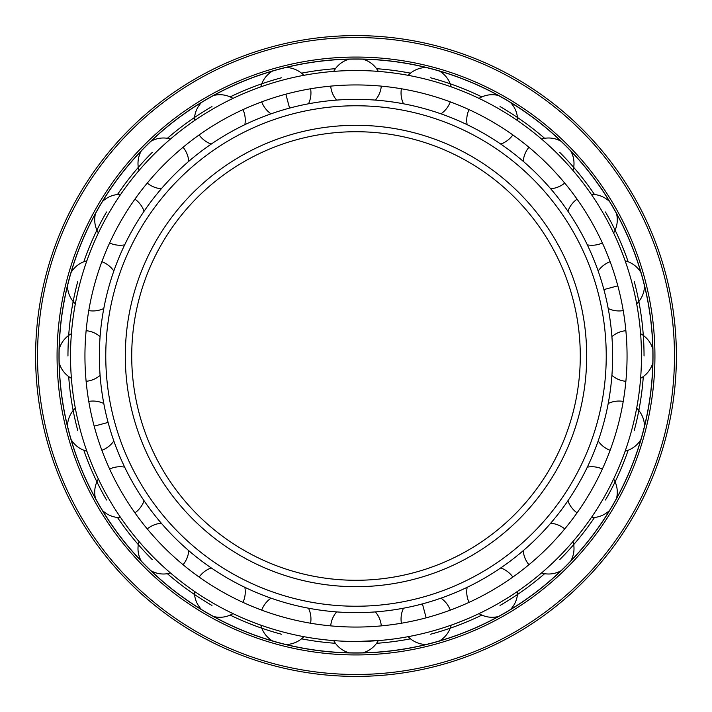 <?xml version="1.0" encoding="UTF-8"?>
<svg xmlns="http://www.w3.org/2000/svg" width="712" height="712" viewBox="0 0 712 712"><rect width="100%" height="100%" fill="white"/><g stroke="black" fill="none" stroke-linecap="round" stroke-linejoin="round"><path stroke-width="1.07" d="M381.383 86.134L381.312 86.125A25.436 25.436 0 0 1 375.411 100.098M358.1 84.951L353.9 84.951M353.9 627.049L356 627.058A271.058 271.058 0 0 0 627.058 356A271.058 271.058 0 0 0 356 84.942A271.058 271.058 0 0 0 84.942 356A271.058 271.058 0 0 0 356 627.058L358.1 627.049M375.411 611.902A25.436 25.436 0 0 1 381.312 625.875L381.383 625.866M468.95 602.405L469.012 602.379A25.436 25.436 0 0 1 467.143 587.329M500.758 567.918A25.436 25.436 0 0 1 512.862 577.058L512.916 577.023M528.874 564.776L528.927 564.732A25.436 25.436 0 0 1 523.231 550.679M550.679 523.231A25.436 25.436 0 0 1 564.732 528.927L564.776 528.874M577.023 512.916L577.058 512.862A25.436 25.436 0 0 1 567.918 500.758M587.329 467.143A25.436 25.436 0 0 1 602.379 469.012L602.405 468.95M610.104 450.367L610.131 450.296A25.436 25.436 0 0 1 598.16 440.986M608.208 403.482A25.436 25.436 0 0 1 623.231 401.399L623.24 401.328M625.866 381.383L625.875 381.312A25.436 25.436 0 0 1 611.902 375.411M611.902 336.589A25.436 25.436 0 0 1 625.875 330.688L625.866 330.617M598.16 271.014A25.436 25.436 0 0 1 610.131 261.704L610.104 261.633M567.918 211.242A25.436 25.436 0 0 1 577.058 199.138L577.023 199.084M523.231 161.321A25.436 25.436 0 0 1 528.927 147.268L528.874 147.224M467.143 124.671A25.436 25.436 0 0 1 469.012 109.621L468.95 109.595M403.482 103.792A25.436 25.436 0 0 1 401.399 88.769L401.328 88.76M401.328 623.24L401.399 623.231A25.436 25.436 0 0 1 403.482 608.208M440.986 598.16A25.436 25.436 0 0 1 450.296 610.131L450.367 610.104M356 641.476A285.476 285.476 0 0 0 641.476 356A285.476 285.476 0 0 0 356 70.524A285.476 285.476 0 0 0 70.524 356A285.476 285.476 0 0 0 356 641.476M358.1 641.467L381.383 640.346M381.383 71.654L374.681 71.138M343.656 85.226C326.505 86.357 326.505 86.357 343.656 85.226M343.656 626.774C326.505 625.643 326.505 625.643 343.656 626.774M297.839 91.252C314.704 87.914 314.704 87.914 297.839 91.252M231.302 115.326C246.726 107.734 246.726 107.734 231.302 115.326M173.256 155.803C186.188 144.474 186.188 144.474 173.256 155.803M127.67 209.924C137.229 195.631 137.229 195.631 127.67 209.924M97.642 273.995C103.178 257.717 103.178 257.717 97.642 273.995M85.226 343.656C86.357 326.505 86.357 326.505 85.226 343.656M85.226 368.344C86.357 385.495 86.357 385.495 85.226 368.344M91.252 414.162C87.914 397.296 87.914 397.296 91.252 414.162M97.642 438.005C103.178 454.283 103.178 454.283 97.642 438.005M115.326 480.698C107.734 465.274 107.734 465.274 115.326 480.698M127.67 502.076C137.229 516.369 137.229 516.369 127.67 502.076M155.803 538.744C144.474 525.812 144.474 525.812 155.803 538.744M173.256 556.197C186.188 567.526 186.188 567.526 173.256 556.197M209.924 584.329C195.631 574.771 195.631 574.771 209.924 584.329M231.302 596.674C246.726 604.266 246.726 604.266 231.302 596.674M273.995 614.358C257.717 608.822 257.717 608.822 273.995 614.358M297.839 620.748C314.704 624.086 314.704 624.086 297.839 620.748M330.617 640.346L337.319 640.862M335.432 643.301A288.04 288.04 0 0 1 301.505 638.833M281.454 634.223A288.04 288.04 0 0 1 230.154 615.097M211.98 605.449A288.04 288.04 0 0 1 167.382 573.694M152.323 559.677A288.04 288.04 0 0 1 117.471 517.464M106.551 500.02A288.04 288.04 0 0 1 83.811 450.224M77.777 430.546A288.04 288.04 0 0 1 68.699 376.568M67.96 356A288.04 288.04 0 0 1 77.777 281.454M83.811 261.776A288.04 288.04 0 0 1 106.551 211.98M117.471 194.536A288.04 288.04 0 0 1 152.323 152.323M167.382 138.306A288.04 288.04 0 0 1 211.98 106.551M230.154 96.903A288.04 288.04 0 0 1 281.454 77.777M301.505 73.167A288.04 288.04 0 0 1 335.432 68.699M376.568 643.301A288.04 288.04 0 0 0 410.495 638.833M430.546 634.223A288.04 288.04 0 0 0 481.846 615.097M500.02 605.449A288.04 288.04 0 0 0 544.618 573.694M559.677 559.677A288.04 288.04 0 0 0 594.529 517.464M605.449 500.02A288.04 288.04 0 0 0 628.189 450.224M634.223 430.546A288.04 288.04 0 0 0 643.301 376.568M644.04 356A288.04 288.04 0 0 0 634.223 281.454M628.189 261.776A288.04 288.04 0 0 0 605.449 211.98M594.529 194.536A288.04 288.04 0 0 0 559.677 152.323M544.618 138.306A288.04 288.04 0 0 0 500.02 106.551M481.846 96.903A288.04 288.04 0 0 0 430.546 77.777M410.495 73.167A288.04 288.04 0 0 0 376.568 68.699M356 652.904A296.904 296.904 0 0 0 652.904 356A296.904 296.904 0 0 0 356 59.096A296.904 296.904 0 0 0 59.096 356A296.904 296.904 0 0 0 356 652.904M356 653.011A297.011 297.011 0 0 1 58.989 356A297.011 297.011 0 0 1 356 58.989A297.011 297.011 0 0 1 653.011 356A297.011 297.011 0 0 1 356 653.011M356 654.933A298.933 298.933 0 0 0 654.933 356A298.933 298.933 0 0 0 356 57.067A298.933 298.933 0 0 0 57.067 356A298.933 298.933 0 0 0 356 654.933M356 676.4A320.4 320.4 0 0 0 676.4 356A320.4 320.4 0 0 0 356 35.6A320.4 320.4 0 0 0 35.6 356A320.4 320.4 0 0 0 356 676.4M356 612.64A256.64 256.64 0 0 1 99.36 356A256.64 256.64 0 0 1 356 99.36A256.64 256.64 0 0 1 612.64 356A256.64 256.64 0 0 1 356 612.64M356 606.232A250.232 250.232 0 0 0 606.232 356A250.232 250.232 0 0 0 356 105.768A250.232 250.232 0 0 0 105.768 356A250.232 250.232 0 0 0 356 606.232M356 580.28A224.28 224.28 0 0 1 131.72 356A224.28 224.28 0 0 1 356 131.72A224.28 224.28 0 0 1 580.28 356A224.28 224.28 0 0 1 356 580.28M426.159 617.82L422.421 603.892M617.82 285.841L603.892 289.579M285.841 94.18L289.579 108.108M94.18 426.159L108.108 422.421M356 674.478A318.478 318.478 0 0 0 674.478 356A318.478 318.478 0 0 0 356 37.522A318.478 318.478 0 0 0 37.522 356A318.478 318.478 0 0 0 356 674.478M356 586.688A230.688 230.688 0 0 1 125.312 356A230.688 230.688 0 0 1 356 125.312A230.688 230.688 0 0 1 586.688 356A230.688 230.688 0 0 1 356 586.688M625.145 451.185A25.436 25.436 0 0 0 640.933 439.464M408.136 636.67A25.436 25.436 0 0 0 426.185 644.494M439.464 640.933A25.436 25.436 0 0 0 451.185 625.145M510.362 609.623A25.436 25.436 0 0 0 517.597 591.334M479.007 613.619A25.436 25.436 0 0 0 498.462 616.494M570.748 561.029A25.436 25.436 0 0 0 573 541.494M541.494 573A25.436 25.436 0 0 0 561.029 570.748M616.494 498.462A25.436 25.436 0 0 0 613.619 479.007M591.334 517.597A25.436 25.436 0 0 0 609.623 510.362M644.494 426.185A25.436 25.436 0 0 0 636.67 408.136M652.824 349.129A25.436 25.436 0 0 0 640.604 333.723M640.604 378.277A25.436 25.436 0 0 0 652.824 362.871M640.933 272.536A25.436 25.436 0 0 0 625.145 260.815M636.67 303.864A25.436 25.436 0 0 0 644.494 285.815M608.208 308.518A25.436 25.436 0 0 0 623.231 310.601M609.623 201.638A25.436 25.436 0 0 0 591.334 194.403M613.619 232.993A25.436 25.436 0 0 0 616.494 213.538M587.329 244.857A25.436 25.436 0 0 0 602.379 242.988M561.029 141.252A25.436 25.436 0 0 0 541.494 139M573 170.506A25.436 25.436 0 0 0 570.748 150.971M550.679 188.769A25.436 25.436 0 0 0 564.732 183.073M498.462 95.506A25.436 25.436 0 0 0 479.007 98.381M517.597 120.666A25.436 25.436 0 0 0 510.362 102.377M500.758 144.082A25.436 25.436 0 0 0 512.862 134.942M426.185 67.507A25.436 25.436 0 0 0 408.136 75.33M451.185 86.855A25.436 25.436 0 0 0 439.464 71.066M440.986 113.84A25.436 25.436 0 0 0 450.296 101.869M330.688 86.125A25.436 25.436 0 0 0 336.589 100.098M349.129 59.176A25.436 25.436 0 0 0 333.723 71.396M362.871 652.824A25.436 25.436 0 0 0 378.277 640.604M336.589 611.902A25.436 25.436 0 0 0 330.688 625.875M333.723 640.604A25.436 25.436 0 0 0 349.129 652.824M261.704 101.869A25.436 25.436 0 0 0 271.014 113.84M272.536 71.066A25.436 25.436 0 0 0 260.815 86.855M308.518 103.792A25.436 25.436 0 0 0 310.601 88.769M303.864 75.33A25.436 25.436 0 0 0 285.815 67.507M199.138 134.942A25.436 25.436 0 0 0 211.242 144.082M201.638 102.377A25.436 25.436 0 0 0 194.403 120.666M244.857 124.671A25.436 25.436 0 0 0 242.988 109.621M232.993 98.381A25.436 25.436 0 0 0 213.538 95.506M147.268 183.073A25.436 25.436 0 0 0 161.321 188.769M141.252 150.971A25.436 25.436 0 0 0 139 170.506M188.769 161.321A25.436 25.436 0 0 0 183.073 147.268M170.506 139A25.436 25.436 0 0 0 150.971 141.252M109.621 242.988A25.436 25.436 0 0 0 124.671 244.857M95.506 213.538A25.436 25.436 0 0 0 98.381 232.993M144.082 211.242A25.436 25.436 0 0 0 134.942 199.138M120.666 194.403A25.436 25.436 0 0 0 102.377 201.638M88.769 310.601A25.436 25.436 0 0 0 103.792 308.518M67.507 285.815A25.436 25.436 0 0 0 75.33 303.864M113.84 271.014A25.436 25.436 0 0 0 101.869 261.704M86.855 260.815A25.436 25.436 0 0 0 71.066 272.536M86.125 381.312A25.436 25.436 0 0 0 100.098 375.411M59.176 362.871A25.436 25.436 0 0 0 71.396 378.277M100.098 336.589A25.436 25.436 0 0 0 86.125 330.688M71.396 333.723A25.436 25.436 0 0 0 59.176 349.129M101.869 450.296A25.436 25.436 0 0 0 113.84 440.986M71.066 439.464A25.436 25.436 0 0 0 86.855 451.185M103.792 403.482A25.436 25.436 0 0 0 88.769 401.399M75.33 408.136A25.436 25.436 0 0 0 67.507 426.185M134.942 512.862A25.436 25.436 0 0 0 144.082 500.758M102.377 510.362A25.436 25.436 0 0 0 120.666 517.597M124.671 467.143A25.436 25.436 0 0 0 109.621 469.012M98.381 479.007A25.436 25.436 0 0 0 95.506 498.462M183.073 564.732A25.436 25.436 0 0 0 188.769 550.679M150.971 570.748A25.436 25.436 0 0 0 170.506 573M161.321 523.231A25.436 25.436 0 0 0 147.268 528.927M139 541.494A25.436 25.436 0 0 0 141.252 561.029M242.988 602.379A25.436 25.436 0 0 0 244.857 587.329M213.538 616.494A25.436 25.436 0 0 0 232.993 613.619M211.242 567.918A25.436 25.436 0 0 0 199.138 577.058M194.403 591.334A25.436 25.436 0 0 0 201.638 609.623M310.601 623.231A25.436 25.436 0 0 0 308.518 608.208M285.815 644.494A25.436 25.436 0 0 0 303.864 636.67M271.014 598.16A25.436 25.436 0 0 0 261.704 610.131M260.815 625.145A25.436 25.436 0 0 0 272.536 640.933M378.277 71.396A25.436 25.436 0 0 0 362.871 59.176"/></g></svg>
